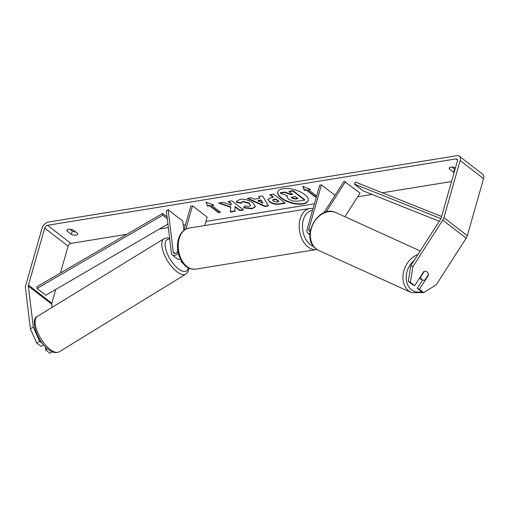 <?xml version="1.0" encoding="UTF-8"?>
<svg xmlns="http://www.w3.org/2000/svg" width="509" height="509" viewBox="0 0 509 509"><rect width="100%" height="100%" fill="white"/><g stroke="black" fill="none" stroke-linecap="round" stroke-linejoin="round"><path stroke-width="0.76" d="M323.832 212.807L344.103 181.204L360.048 193.108L344.917 216.7M345.426 181.802L326.034 212.037M310.191 231.5A3.27 1.998 127.7 0 1 309.294 231.226A3.27 1.998 127.7 0 1 308.874 229.031L321.446 184.882L335.017 195.373M309.981 233.485A5.605 3.429 127.7 0 1 307.862 233.071A5.605 3.429 127.7 0 1 307.143 229.311L319.716 185.161L321.446 184.882M182.75 262.918A5.605 3.429 127.7 0 1 182.025 262.549A5.605 3.429 127.7 0 1 181.109 260.78L181.051 260.309M177.87 251.115A3.27 1.998 -52.3 0 1 173.798 253.24A3.27 1.998 -52.3 0 1 173.27 252.203L168.142 209.791L166.328 210.904L171.457 253.317A5.605 3.429 -52.3 0 0 172.373 255.085A5.605 3.429 -52.3 0 0 178.265 253.056M204.752 225.544L207.15 217.139L192.523 205.833L190.799 206.113L183.895 230.335M185.906 229.075L192.523 205.833M172.373 255.085L177.342 258.928A5.605 3.429 -52.3 0 0 180.396 259.062M168.142 209.791L182.763 221.103L183.883 230.348M177.622 249.283A4.67 1.947 58.5 0 0 177.584 249.308A4.67 1.947 58.5 0 0 177.437 249.423L177.686 251.446M277.863 191.836A15.76 6.827 -164.1 0 0 286.013 200.591A15.76 6.827 -164.1 0 0 302.931 203.575A15.76 6.827 -164.1 0 0 308.161 200.47M302.817 203.982A15.76 6.827 -164.1 0 0 308.11 200.673A15.76 6.827 -164.1 0 0 300.215 191.81A15.76 6.827 -164.1 0 0 283.087 188.731A15.76 6.827 -164.1 0 0 277.799 192.039A15.76 6.827 -164.1 0 0 285.689 200.896A15.76 6.827 -164.1 0 0 302.817 203.982M451.54 181.535L382.291 192.784M372.085 194.444L357.693 196.779M314.403 203.816L205.922 221.44M185.486 224.762L183.246 225.124M168.339 227.548L159.47 228.993M126.811 234.299L70.859 243.385A2.806 1.712 -52.3 0 0 68.098 246.152L60.45 272.996M410.744 265.749L412.863 266.71L410.407 282.349L408.294 281.388L410.744 265.749L440.648 219.124A2.806 1.712 -52.3 0 0 441.138 218.062L457.387 161.009A2.806 1.712 -52.3 0 0 457.031 159.126A2.806 1.712 -52.3 0 0 456.007 158.916L47.464 225.296A2.806 1.712 -52.3 0 0 44.697 228.064L28.447 285.123A2.806 1.712 -52.3 0 0 28.345 286.115L33.301 327.077L39.613 341.291L42.711 343.69M230.641 207.335L230.437 212.075L234.98 211.337L234.999 206.889L239.745 210.561L243.576 209.937L231.875 200.896L228.045 201.519L231.067 203.854L230.984 205.102L223.165 202.308L218.565 203.059L230.641 207.335L230.762 206.928L230.437 212.075M254.398 199.178L259.755 198.306L258.655 196.544L262.606 195.901L268.466 205.903L264.795 206.501L247.24 198.395L251.319 197.734L254.398 199.178M454.123 172.468A4.67 2.023 15.9 0 1 453.614 172.265L449.307 168.937A4.67 2.023 15.9 0 1 449.199 168.135A4.67 2.023 15.9 0 1 455.428 167.881M67.035 231.048L71.336 234.375A4.67 2.023 -164.1 0 0 76.096 235.145A4.67 2.023 -164.1 0 0 77.667 234.165A4.67 2.023 -164.1 0 0 77.559 233.364L73.251 230.036A4.67 2.023 -164.1 0 0 66.927 230.253A4.67 2.023 -164.1 0 0 67.035 231.048L67.436 229.629M207.545 206.126L206.1 202.098L213.767 205.114L211.693 205.451L220.467 212.24L218.393 212.571L209.619 205.789L207.545 206.126L206.399 202.219M309.854 189.119L308.588 189.323L308.473 189.73L310.547 189.393L302.874 186.37L304.325 190.404L306.399 190.067L315.173 196.849L316.452 196.639M308.473 189.73L316.623 196.029M269.496 201.882L267.931 199.343L271.195 197.632L273.091 197.327L269.751 194.737L273.581 194.12L285.282 203.161L279.358 204.128C275.617 204.663 272.328 203.912 269.496 201.882L268.014 199.146M236.507 202.391L236.545 201.341L239.993 199.356C244.613 198.86 249.009 200.031 253.17 202.875L255.416 206.73L252 208.792L243.696 207.857L244.689 205.929L249.079 206.495L250.517 205.604L249.257 203.543L242.831 201.659L241.132 203.269L236.507 202.391L236.615 201.144M241.304 202.289L241.132 203.269M71.336 234.375L72.259 231.137A4.67 2.023 -164.1 0 0 75.752 231.97M455.046 169.23A4.67 2.023 15.9 0 1 454.537 169.026L452.037 167.092M453.614 172.265L454.537 169.026M412.863 266.71L442.766 220.085A6.541 4.002 -52.3 0 0 443.899 217.617L460.155 160.558A6.541 4.002 -52.3 0 0 459.315 156.168A6.541 4.002 -52.3 0 0 456.929 155.678L48.387 222.058A6.541 4.002 -52.3 0 0 41.935 228.516L25.679 285.568A6.541 4.002 -52.3 0 0 25.45 287.89L30.4 328.852L33.301 327.077M69.765 229.209L72.259 231.137M422.604 279.995L417.265 288.323L421.56 291.644L423.673 292.605L436.258 284.798L466.161 238.174A6.541 4.002 -52.3 0 0 467.3 235.705L483.55 178.646A6.541 4.002 -52.3 0 0 482.71 174.263L459.315 156.168M55.755 289.475L51.842 303.211A2.806 1.712 -52.3 0 0 51.746 304.204L52.122 307.353M47.604 348.83L45.689 350.007L49.977 353.322L52.344 351.878M39.613 341.291L36.712 343.066L30.4 328.852M36.712 343.066L41.006 346.387L43.609 344.79M45.689 350.007L45.282 346.648M408.294 281.388L412.589 284.703L414.701 285.67L410.407 282.349M417.265 288.323L419.384 289.284L428.406 275.216A4.67 3.658 114.5 0 0 427.07 271.844A4.67 3.658 114.5 0 0 426.497 271.501A4.67 3.658 114.5 0 0 423.723 271.602L414.701 285.67M419.384 289.284L423.673 292.605M428.069 275.064L428.406 275.216M449.307 168.937L449.714 167.512M284.703 192.014L284.582 192.421L280.154 193.14L280.268 192.739L284.703 192.014L291.04 194.311L290.925 194.712L292.605 194.438L289.055 191.696L289.176 191.289L293.012 190.665L304.738 199.732L304.624 200.132L298.07 201.201L292.287 200.947L288.291 199.013L286.853 196.62L287.286 195.672M291.04 194.311L292.198 194.12M293.012 190.665L292.898 191.072L304.624 200.132M289.055 191.696L292.898 191.072M284.582 192.421L290.925 194.712M286.853 196.62L287.54 195.768L280.154 193.14M213.074 204.841L211.808 205.051L211.693 205.451M209.619 205.789L209.733 205.388L218.507 212.17L218.393 212.571M218.507 212.17L220.053 211.916M209.733 205.388L207.659 205.725M316.566 196.239L315.287 196.442L315.173 196.849M303.179 186.491L304.439 189.997L306.513 189.66L306.399 190.067M306.513 189.66L315.287 196.442M304.439 189.997L304.325 190.404M258.986 196.487L259.755 198.306M268.262 205.553L264.909 206.094L264.795 206.501M264.909 206.094L247.972 198.281M262.841 203.244L261.2 200.031L258.12 200.533L258.006 200.94L262.841 203.244L261.085 200.438L258.006 200.94M261.2 200.031L261.085 200.438M270.279 194.654L273.206 196.919L273.091 197.327M284.868 202.843L279.473 203.721C275.732 204.255 272.442 203.511 269.611 201.475M278.722 201.679L278.843 201.271L275.751 198.885L272.722 199.808L273.142 201.119L276.928 201.971L278.722 201.679L275.63 199.286L272.608 200.215M275.751 198.885L275.63 199.286M219.424 202.919L230.762 206.928M228.573 201.43L231.181 203.447L230.984 205.102M231.181 203.447L231.067 203.854M234.999 206.889L235.113 206.489L239.86 210.16L239.745 210.561M239.86 210.16L243.162 209.619M230.558 211.668L234.986 210.949M255.461 206.52L252.114 208.385L243.811 207.449M250.517 205.604L249.372 203.136L242.946 201.259L241.247 202.862M241.158 202.843L236.628 201.99M291.95 198.23L295.455 198.994L297.969 198.586L295.156 196.41L291.453 197.409L291.95 198.23L292.071 197.823L295.57 198.586L297.555 198.262M291.574 197.218L292.071 197.823M419.308 278.493A4.67 3.658 114.5 0 0 419.454 278.563L422.629 280.007A4.67 3.658 114.5 0 0 424.818 280.128L428.4 274.548A4.67 3.658 114.5 0 0 427.07 271.844A4.67 3.658 114.5 0 0 426.497 271.501A4.67 3.658 114.5 0 0 424.302 271.38L420.727 276.96A4.67 3.658 114.5 0 0 422.056 279.664A4.67 3.658 114.5 0 0 422.629 280.007M420.727 276.96L420.383 276.807M441.589 216.471L355.505 182.088L354.296 184.054L363.07 190.843L439.267 221.275M440.909 218.654L354.296 184.054M162.587 213.43L162.74 215.18L37.062 288.469L36.909 286.726L162.587 213.43L167.054 216.885M162.74 215.18L167.27 218.685M37.062 288.469L45.835 295.258L167.919 224.062M308.874 229.031L310.407 230.221M173.27 252.203L174.937 253.495M59.127 351.846A20.793 8.672 -121.5 0 1 50.105 349.397A20.793 8.672 -121.5 0 1 37.1 331.098A20.793 8.672 -121.5 0 1 37.386 316.401L164.089 238.676A20.793 8.672 58.5 0 0 163.803 253.38A20.793 8.672 58.5 0 0 176.808 271.679A20.793 8.672 58.5 0 0 185.83 274.122L59.127 351.846C55.742 353.271 52.192 352.502 48.47 349.53C37.24 341.615 29.789 319.213 37.386 316.401M188.292 267.829A18.458 7.692 -121.5 0 1 178.411 268.854A18.458 7.692 -121.5 0 1 165.991 250.034A18.458 7.692 -121.5 0 1 169.739 239.103M456.007 158.916L457.489 160.061M47.464 225.296L70.859 243.385M28.345 286.115L51.746 304.204M28.447 285.123L51.842 303.211M44.697 228.064L68.098 246.152M442.766 220.085L466.161 238.174M443.899 217.617L467.3 235.705M460.155 160.558L483.55 178.646M269.579 201.449L269.465 201.857M279.473 203.721L279.358 204.128M273.931 199.178L273.817 199.585M252.114 208.385L252 208.792M249.404 203.161L249.289 203.568M249.372 203.136L249.257 203.543M242.946 201.259L242.831 201.659M292.102 197.848L291.988 198.256M295.57 198.586L295.455 198.994M420.237 250.95L336.099 212.692A20.793 16.282 114.5 0 0 313.512 223.184A20.793 16.282 114.5 0 0 316.337 249.009A20.793 16.282 114.5 0 0 318.882 250.543L411.457 292.637A20.793 16.282 -65.5 0 1 408.912 291.097A20.793 16.282 -65.5 0 1 403.65 271.558A20.793 16.282 -65.5 0 1 417.914 254.576M414.148 260.436A18.458 14.456 114.5 0 0 411.488 289.748A18.458 14.456 114.5 0 0 421.796 291.752M316.528 249.512A20.793 13.768 -99.2 0 1 302.651 240.375A20.793 13.768 -99.2 0 1 300.176 218.927A20.793 13.768 -99.2 0 1 309.854 208.467L188.884 228.121A20.793 13.768 80.8 0 0 179.2 238.581A20.793 13.768 80.8 0 0 181.681 260.029A20.793 13.768 80.8 0 0 195.551 269.166L316.91 249.442M312.526 210.421A18.458 12.216 80.8 0 0 303.364 219.773A18.458 12.216 80.8 0 0 313.779 246.566M309.943 234.681L307.862 233.071M183.125 263.401L182.025 262.549M185.83 274.122L187.929 271.876L188.928 268.154M169.631 238.199L167.079 237.83L164.089 238.676M336.099 212.692C318.405 203.555 299.852 237.646 316.159 248.901L318.882 250.543M411.457 292.637L423.596 292.567M424.048 292.376L428.533 289.589M195.551 269.166C185.6 269.484 182.381 263.331 179.079 255.874C177.177 250.129 176.96 244.53 178.417 239.071C180.918 231.054 185.938 228.363 188.884 228.121M313.086 208.442L309.854 208.467"/></g></svg>
